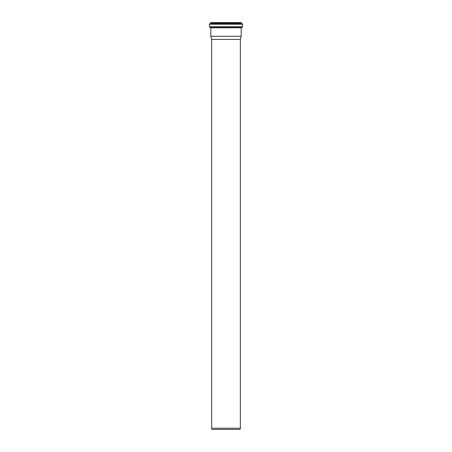 <?xml version="1.0" encoding="UTF-8"?>
<svg xmlns="http://www.w3.org/2000/svg" width="452" height="452" viewBox="0 0 452 452"><rect width="100%" height="100%" fill="white"/><g stroke="black" fill="none" stroke-linecap="round" stroke-linejoin="round"><path stroke-width="0.68" d="M211.649 39.414L240.351 39.414L240.351 428.23L211.649 428.23L211.649 39.414L210.802 36.262L241.198 36.262L241.198 27.781L241.893 27.487L210.107 27.487L209.395 26.708L242.605 26.708L241.893 27.487M240.351 428.23L240.04 429.4L211.96 429.4L211.649 428.23M242.605 26.708L242.605 24.267L240.978 22.6L211.022 22.6L209.395 24.267L209.395 26.708M240.351 39.414L241.198 36.262M241.238 22.86L210.762 22.86M241.238 23.182L210.762 23.182M241.47 23.436L210.53 23.436M241.922 23.493L210.078 23.493M242.605 24.267L209.395 24.267M241.436 27.527L210.107 27.487M241.198 27.781L210.802 27.781L210.802 36.262"/></g></svg>
